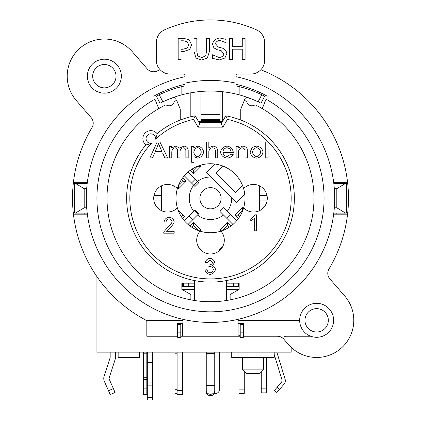 <?xml version="1.0" encoding="UTF-8"?>
<svg xmlns="http://www.w3.org/2000/svg" width="421" height="421" viewBox="0 0 421 421"><rect width="100%" height="100%" fill="white"/><g stroke="black" fill="none" stroke-linecap="round" stroke-linejoin="round"><path stroke-width="0.63" d="M227.429 119.38A80.669 80.669 0 0 1 285.096 228.961A80.669 80.669 0 0 1 166.995 266.183A80.669 80.669 0 0 1 151.402 143.34A4.778 4.778 0 0 1 146.076 138.783A4.778 4.778 0 0 1 151.034 133.825A4.778 4.778 0 0 1 155.591 139.151A80.669 80.669 0 0 1 193.571 119.38L198.049 127.137L199.886 123.948L195.186 115.807A83.853 83.853 0 0 0 157.065 133.625A7.962 7.962 0 0 0 145.219 132.968A7.962 7.962 0 0 0 145.876 144.819A83.853 83.853 0 0 0 168.7 270.945A83.853 83.853 0 0 0 289.19 227.219A83.853 83.853 0 0 0 225.814 115.807L221.114 123.948L222.951 127.137L227.429 119.38L225.814 115.807M193.571 119.38L195.186 115.807M155.591 139.151C156.744 135.92 157.238 134.078 157.065 133.625M151.402 143.34C148.139 144.503 146.297 144.992 145.876 144.819M221.114 123.948L199.886 123.948M177.378 188.603A34.496 34.496 0 0 1 243.622 188.603A13.798 13.798 0 0 1 263.209 188.455A13.798 13.798 0 0 1 263.209 208.042A13.798 13.798 0 0 1 243.622 207.895A34.496 34.496 0 0 1 220.925 231.134A13.798 13.798 0 0 1 220.025 250.163A13.798 13.798 0 0 1 200.975 250.163A13.798 13.798 0 0 1 200.075 231.134A34.496 34.496 0 0 1 177.378 207.895A13.798 13.798 0 0 1 157.791 208.042A13.798 13.798 0 0 1 157.791 188.455A13.798 13.798 0 0 1 177.378 188.603A34.496 34.496 0 0 0 177.378 207.895M193.792 147.85L197.796 146.092C201.085 146.818 203.043 148.797 203.659 152.023C202.896 155.402 200.885 157.443 197.623 158.138L193.997 156.686L193.997 162.301L191.655 162.301L191.655 146.345L193.792 146.345L193.792 147.85L197.796 146.092M212.489 147.776C210.421 148.097 209.2 149.36 208.827 151.576L208.827 157.886L206.485 157.886L206.485 141.966L208.827 141.966L208.827 147.682L212.963 146.092C215.752 146.408 217.347 147.908 217.746 150.581L217.746 157.886L215.405 157.886L215.405 150.581C215.126 148.913 214.152 147.976 212.489 147.776C210.421 148.097 209.2 149.36 208.827 151.576M209.379 264.972C211.089 264.762 212.173 263.872 212.631 262.315L210.026 259.825L207.148 262.704L205.195 262.351C206.027 259.994 207.627 258.615 209.99 258.226C212.537 258.783 214.089 260.157 214.647 262.351L212.452 265.577C214.152 266.277 215.142 267.588 215.426 269.498C214.794 272.192 213.005 273.855 210.058 274.476C207.421 273.971 205.732 272.476 205.001 269.982L206.953 269.729C207.579 271.603 208.621 272.65 210.074 272.861C211.858 272.455 212.947 271.345 213.347 269.535C212.989 267.83 211.947 266.798 210.232 266.44L208.858 266.656L209.063 264.946L209.379 264.972C211.089 264.762 212.173 263.872 212.631 262.315M243.622 188.603A34.496 34.496 0 0 1 243.622 207.895M220.925 231.134A34.496 34.496 0 0 1 200.075 231.134M265.751 157.886L265.751 141.966L268.093 141.966L268.093 157.886L265.751 157.886M236.144 157.886L236.144 146.345L238.254 146.345L238.254 147.981L242.659 146.092C245.033 146.429 246.564 147.361 247.248 148.892L247.38 157.886L245.038 157.886L245.038 150.871C244.817 149.034 243.859 148.003 242.159 147.787C240.186 147.95 238.96 149.218 238.486 151.586L238.486 157.886L236.144 157.886M169.447 157.886L169.447 146.345L171.547 146.345L171.547 147.971L175.731 146.092L179.641 148.118L183.914 146.092C186.371 146.397 187.798 147.692 188.198 149.976L188.198 157.886L185.856 157.886L185.856 150.618C185.672 148.897 184.851 147.95 183.393 147.787C181.535 148.029 180.404 149.16 180.004 151.186L180.004 157.886L177.662 157.886L177.662 150.397C177.494 148.871 176.678 148.003 175.21 147.787C173.284 148.05 172.147 149.423 171.789 151.902L171.789 157.886L169.447 157.886M149.871 157.886L157.191 141.966L159.922 141.966L167.721 157.886L164.848 157.886L162.638 153.07L154.628 153.07L152.544 157.886L149.871 157.886M161.864 151.355L155.36 151.355L158.501 143.64L161.864 151.355M197.465 156.538C195.476 156.202 194.244 154.749 193.776 152.181C194.297 149.544 195.565 148.024 197.575 147.618C199.554 147.981 200.78 149.45 201.254 152.023C200.775 154.681 199.512 156.186 197.465 156.538M222.925 152.618C223.519 154.881 224.919 156.186 227.114 156.538L230.776 154.16L233.208 154.418C232.092 156.544 230.061 157.786 227.114 158.138C223.398 157.57 221.204 155.596 220.525 152.218C221.246 148.718 223.398 146.676 226.982 146.092C230.471 146.666 232.571 148.671 233.281 152.097L233.266 152.618L222.925 152.618M223.062 151.018L230.803 151.018L223.062 151.018C223.63 149.15 224.946 148.045 227.003 147.692L229.919 148.818L230.803 151.018L229.919 148.818L227.003 147.692M250.1 152.107L252.232 147.376L256.578 146.092C260.162 146.671 262.315 148.629 263.046 151.949C262.278 155.586 260.125 157.649 256.578 158.138C252.968 157.591 250.811 155.581 250.1 152.107M256.578 156.538C254.342 156.17 252.979 154.696 252.5 152.123C252.979 149.539 254.342 148.066 256.578 147.703C258.799 148.087 260.157 149.534 260.646 152.049C260.162 154.681 258.81 156.175 256.578 156.538M166.369 231.292L174.173 231.292L174.173 233.171L163.653 233.171L163.88 231.813L167.726 227.287C170.489 224.867 171.957 222.956 172.131 221.557C171.8 220.057 170.805 219.141 169.137 218.804C167.4 219.12 166.369 220.183 166.027 221.993L164.016 221.788C164.706 219.136 166.432 217.599 169.184 217.189C171.984 217.72 173.641 219.194 174.147 221.609C174.057 223.283 172.489 225.493 169.452 228.235L166.369 231.292M256.631 230.808L254.679 230.808L254.679 218.357L250.769 220.715L250.769 218.82L255.368 214.826L256.631 214.826L256.631 230.808M260.646 152.049C260.157 149.534 258.799 148.087 256.578 147.703M161.675 185.745L161.675 210.753M226.419 283.165L239.16 283.165L238.628 283.165L239.16 283.165L239.16 289.343L230.134 294.553L230.134 299.863M190.866 299.863L190.866 294.553L181.84 289.343L181.84 283.165L194.581 283.165M198.549 247.074L222.451 247.074M259.325 210.753L259.325 185.745M177.594 336.237L146.813 336.237L146.813 320.66A137.988 137.988 0 0 1 146.155 320.318L182.903 320.318L182.903 336.237L180.777 336.237M240.223 336.237L238.097 336.237L238.097 320.318L299.663 320.318A16.982 16.982 0 0 0 310.735 336.237L285.917 336.237A2.121 2.121 0 0 0 284.317 339.752L283.796 339.158A8.494 8.494 0 0 0 277.392 336.237L243.406 336.237M262.246 108.623A103.492 103.492 0 0 1 289.78 264.772A103.492 103.492 0 0 1 131.22 264.772A103.492 103.492 0 0 1 158.754 108.623L154.944 99.193A113.575 113.575 0 0 0 123.195 270.892A113.575 113.575 0 0 0 297.805 270.892A113.575 113.575 0 0 0 266.056 99.193L262.246 108.623A103.492 103.492 0 0 0 255.015 104.824A5.305 5.305 0 0 1 246.706 101.298A103.492 103.492 0 0 0 244.301 100.435L244.927 98.877A2.121 2.121 0 0 1 247.632 97.683A107.208 107.208 0 0 1 250.674 98.856L250.674 98.856M180.251 120.043L180.251 109.218L176.699 100.435A103.492 103.492 0 0 0 174.294 101.298A5.305 5.305 0 0 1 165.985 104.824A103.492 103.492 0 0 0 158.754 108.623M185.024 76.701A124.19 124.19 0 0 0 202.522 322.181A124.19 124.19 0 0 0 334.69 198.249A124.19 124.19 0 0 0 235.976 76.701M153.744 96.214A116.759 116.759 0 0 1 185.024 84.305M235.976 84.305A116.759 116.759 0 0 1 267.256 96.214M333.664 182.33L347.567 182.33A137.988 137.988 0 0 1 347.567 214.173L333.664 214.173M87.336 214.173L73.433 214.173A137.988 137.988 0 0 1 92.015 127.526A8.494 8.494 0 0 0 91.136 117.601L76.317 100.556A37.148 37.148 0 0 1 79.985 48.147A37.148 37.148 0 0 1 132.394 51.815L147.197 68.844A8.494 8.494 0 0 0 156.907 71.096A137.988 137.988 0 0 1 160.164 69.77M180.777 332.848L177.594 332.848L177.594 324.559L180.777 324.559L180.777 337.3L177.594 337.3L177.594 323.502L182.903 323.502M238.097 323.502L243.406 323.502L243.406 337.3L240.223 337.3L240.223 323.502L240.223 324.559L243.406 324.559L243.406 332.848L240.223 332.848M238.097 336.237L182.903 336.237M254.252 89.999L253.742 91.268L254.252 89.999M167.258 91.268L166.748 89.999L170.158 88.684M260.836 69.77A137.988 137.988 0 0 1 347.567 182.33M73.433 182.33L87.336 182.33M121.337 76.185A16.982 16.982 0 0 1 95.867 90.894A16.982 16.982 0 0 1 95.867 61.477A16.982 16.982 0 0 1 121.337 76.185M291.169 347.357L291.169 352.161L96.925 352.161L96.925 276.618M336.874 182.33A127.374 127.374 0 0 1 337.005 183.393M337.005 213.11A127.374 127.374 0 0 1 336.874 214.173M84.126 214.173A127.374 127.374 0 0 1 83.995 213.11M83.995 183.393A127.374 127.374 0 0 1 84.126 182.33M347.567 214.173A137.988 137.988 0 0 1 328.985 268.977A8.494 8.494 0 0 0 329.864 278.902L344.683 295.942A37.148 37.148 0 0 1 341.015 348.351A37.148 37.148 0 0 1 288.606 344.688L284.317 339.752M299.663 320.318A16.982 16.982 0 0 1 318.65 303.452A16.982 16.982 0 0 1 333.153 324.302A16.982 16.982 0 0 1 310.735 336.237M146.155 320.318A137.988 137.988 0 0 1 73.433 214.173M288.606 344.688L283.796 339.158M170.242 98.651L170.326 98.856A107.208 107.208 0 0 1 173.368 97.683A2.121 2.121 0 0 1 176.073 98.877M244.301 100.435L240.749 109.218L240.749 120.043M190.866 294.553L181.84 289.343L181.84 283.165M239.16 283.165L239.16 289.343L230.134 294.553M116.033 76.185A11.677 11.677 0 0 0 104.355 64.508A11.677 11.677 0 0 0 92.678 76.185A11.677 11.677 0 0 0 104.355 87.863A11.677 11.677 0 0 0 116.033 76.185M328.322 320.318A11.677 11.677 0 0 0 316.645 308.64A11.677 11.677 0 0 0 304.967 320.318A11.677 11.677 0 0 0 316.645 331.99A11.677 11.677 0 0 0 328.322 320.318M118.154 352.161L118.154 357.466L139.383 357.466L139.383 352.161M266.998 352.161L266.998 357.466L274.187 357.466L274.187 352.161M231.729 352.161L231.729 357.466L266.998 357.466M238.917 352.161L238.917 357.466M263.572 357.466L263.572 369.143L242.343 369.143L242.343 357.466M242.343 369.143L246.59 373.39L259.325 373.39L263.572 369.143M259.857 186.008L259.857 195.597L267.03 195.597M267.03 200.906L259.857 200.906L259.857 210.489M276.839 352.161L285.101 379.174A5.305 5.305 0 0 1 284.028 384.21L276.829 392.493L274.424 390.404L281.239 382.563A3.184 3.184 0 0 0 281.881 379.542L274.187 354.371M153.97 195.597L161.143 195.597L161.143 186.008M161.143 210.489L161.143 200.906L153.97 200.906M146.813 353.208L146.813 352.161L146.813 353.208L143.629 353.208L143.629 352.161L143.629 379.405L143.629 377.184L146.813 377.184L146.813 353.208M146.813 379.405L146.813 377.184L146.813 379.405L143.629 379.405L143.629 394.619L146.813 394.619L146.813 379.405M243.406 323.502L243.406 324.559M226.419 300.51L226.419 280.581M194.581 280.581L194.581 300.51M177.594 324.559L177.594 323.502M214.747 390.467L214.747 385.404L206.253 385.404L206.253 383.957L214.747 383.957L214.747 385.404L214.747 352.161L214.747 353.614L206.253 353.614L206.253 352.161L206.253 390.467A4.247 3.815 0 0 0 210.5 394.282A4.247 3.815 0 0 0 214.747 390.467L214.747 391.862A4.247 3.815 180 0 1 210.5 395.677A4.247 3.815 180 0 1 206.253 391.862L206.253 386.799M206.253 390.467L206.253 391.862M214.747 386.799L214.747 391.862M214.747 353.219L206.253 353.219M147.318 382.063L147.318 399.95L152.623 399.95L152.623 362.523L152.623 362.965L147.318 362.965L147.318 382.063L152.623 382.063M198.138 214.363L198.659 213.847L194.902 210.095L194.386 210.611L198.138 214.363L188.055 224.446M184.303 220.693L189.05 215.947L192.802 219.699M189.05 215.947L194.386 210.611M152.623 352.161L152.623 362.523L147.318 362.523L147.318 352.161M232.945 224.446L226.587 218.089L230.34 214.336L223.651 207.648L219.899 211.4L223.651 207.648M236.697 220.693L230.34 214.336M226.587 218.089L219.899 211.4M261.267 371.448L261.267 392.84L266.572 392.84L266.572 357.466M115.486 352.161L115.486 357.218A7.431 7.431 0 0 1 115.122 359.513L109.176 377.816A2.121 2.121 0 0 0 109.255 379.337L115.086 392.44L110.239 394.598L104.408 381.494A7.431 7.431 0 0 1 104.129 376.179L110.076 357.876A2.121 2.121 0 0 0 110.176 357.218L110.176 352.161M188.055 172.052L198.738 182.74L197.56 181.556L193.807 185.314L194.986 186.492L184.303 175.804M195.255 179.257L191.502 183.009M198.738 182.74L194.986 186.492M198.575 247.122L201.87 250.416L198.575 247.122M201.58 250.705L201.87 250.416M161.143 209.69L161.675 210.221L161.143 209.69M182.409 336.111L182.903 336.111M182.409 286.348L182.409 283.165M177.099 352.161L177.099 394.488L182.409 394.488L182.409 352.161M182.409 336.237L182.409 323.502M238.97 357.466L238.97 393.361L244.275 393.361L244.275 371.075M221.72 247.074L218.757 250.037L221.72 247.074M259.325 209.469L259.857 208.937L259.325 209.469M218.757 250.037L219.42 250.705M238.97 335.174L238.97 336.237M174.947 352.161L174.947 393.556L177.099 393.556M157.959 195.597L157.959 200.906M161.675 187.035L161.143 187.566M190.824 92.815L190.824 116.738M222.435 121.664L198.565 121.664M222.667 121.259L222.667 91.72M221.92 122.558L199.08 122.558M188.645 44.831L187.113 41.6L183.33 40.79L180.988 40.79L180.988 49.252L182.919 49.252L187.44 47.978L188.645 44.831L187.44 47.978L182.919 49.252L180.988 49.252M220.051 91.462L220.051 114.333L200.949 114.333L200.949 106.913L220.051 106.913M200.949 91.462L200.949 106.913M220.051 114.333L220.051 120.574L200.949 120.574L200.949 114.333M258.105 101.84L261.783 94.772L264.635 96.193L261.783 94.772A118.348 118.348 0 0 0 239.16 86.605L239.16 94.83A110.391 110.391 0 0 0 235.976 94.025L235.976 83.142L235.976 94.025A110.391 110.391 0 0 0 185.024 94.025L185.024 75.122A1.063 1.063 0 0 0 183.966 74.064L170.163 74.064A13.798 13.798 0 0 1 156.365 60.266L156.365 42.447A13.798 13.798 0 0 1 164.464 29.88A111.449 111.449 0 0 1 256.536 29.88A13.798 13.798 0 0 1 264.635 42.447L264.635 60.266A13.798 13.798 0 0 1 250.837 74.064L237.034 74.064A1.063 1.063 0 0 0 235.976 75.122L235.976 83.142A121.006 121.006 0 0 0 185.024 83.142L185.024 85.858L181.84 86.605A118.348 118.348 0 0 0 159.217 94.772L156.365 96.193L159.217 94.772L162.895 101.84A110.391 110.391 0 0 1 181.84 94.83L185.024 94.025L185.024 85.858A118.348 118.348 0 0 0 181.84 86.605L181.84 94.83A110.391 110.391 0 0 1 235.976 94.025L239.16 94.83A110.391 110.391 0 0 1 258.105 101.84L260.82 103.182M242.27 38.348L245.09 38.348L245.09 59.577L242.27 59.577L242.27 49.183L232.497 49.183L232.497 59.577L229.677 59.577L229.677 38.348L232.497 38.348L232.497 46.673L242.27 46.673L242.27 38.348L245.09 38.348L245.09 59.577L242.27 59.577M201.685 60.024L196.044 58.061L194.013 51.594L194.013 38.348L196.833 38.348L196.833 51.594L197.744 55.877L201.685 57.614L205.643 55.877L206.553 51.662L206.553 38.348L209.374 38.348L209.374 51.594L207.348 58.061L201.685 60.024M191.587 44.747L189.729 49.457L183.382 51.662L180.988 51.662L180.988 59.577L178.167 59.577L178.167 38.348L183.503 38.348L189.061 39.669L191.587 44.747L189.061 39.669M218.236 47.052L222.588 48.168C225.082 49.299 226.487 51.083 226.803 53.52L224.877 58.024L219.336 59.956L212.368 58.303L212.368 54.756L219.13 57.509C221.878 57.13 223.451 55.946 223.861 53.967L221.246 50.715L217.41 49.752L213.9 47.878L212.526 44.042C213.347 40.726 215.726 38.7 219.662 37.969L225.977 39.342L225.977 42.716L219.851 40.411C217.41 40.774 215.947 41.889 215.468 43.747L218.236 47.052L222.588 48.168C225.082 49.299 226.487 51.083 226.803 53.52L224.877 58.024L219.336 59.956L212.368 58.303L212.368 54.756L219.13 57.509M168.042 90.962L173.12 89.141M239.16 86.605L235.976 85.858A118.348 118.348 0 0 1 239.16 86.605M247.88 89.141L252.958 90.962M224.035 91.878L228.545 92.531M192.455 92.531L196.965 91.878M160.18 103.182L162.895 101.84M248.922 97.951L243.812 96.193M177.188 96.193L172.078 97.951M225.167 92.025L228.735 92.562M156.365 96.193L160.043 103.25M260.957 103.25L264.635 96.193M222.272 91.673L222.972 91.752M232.497 59.577L229.677 59.577L229.677 38.348L232.497 38.348M206.553 38.348L209.374 38.348L209.374 51.594M205.643 55.877L206.553 51.662M196.044 58.061L194.013 51.594L194.013 38.348L196.833 38.348L196.833 51.594M180.988 59.577L178.167 59.577L178.167 38.348M189.729 49.457L183.382 51.662M212.526 44.042C213.347 40.726 215.726 38.7 219.662 37.969L225.977 39.342L225.977 42.716L219.851 40.411M217.41 49.752L213.9 47.878M223.098 166.137L216.131 173.105L235.644 192.618L242.612 185.65M236.27 191.992L235.644 192.618M244.738 194.034L236.47 202.306L211.2 177.036L206.448 172.284L214.715 164.011M211.2 177.036A21.229 21.229 0 0 0 197.481 181.483M193.728 185.235A21.229 21.229 0 0 0 193.728 211.268M197.481 215.02A21.229 21.229 0 0 0 223.519 215.02M227.272 211.268A21.229 21.229 0 0 0 231.718 197.554M182.646 218.599L184.587 216.657L178.146 210.221M200.117 231.15L201.096 230.171L193.592 222.662L190.15 226.103M190.15 170.394L193.592 173.836L201.096 166.332L200.117 165.353M177.604 187.871L178.583 188.85L186.087 181.346L182.646 177.899M161.143 189.35L161.675 189.882M230.85 226.103L227.408 222.662L219.904 230.171L220.883 231.15M243.396 208.632L242.417 207.653L234.913 215.157L238.354 218.599M221.109 197.902A10.614 10.614 0 0 0 210.326 187.64A10.614 10.614 0 0 0 199.886 198.249A10.614 10.614 0 0 0 210.674 208.863A10.614 10.614 0 0 0 221.109 197.902M193.592 222.662L193.592 225.667L198.096 230.171L201.096 230.171M191.934 227.324L193.592 225.667M219.904 230.171L222.904 230.171L227.408 225.667L227.408 222.662M227.408 225.667L229.066 227.324M239.575 216.815L237.918 215.157L234.913 215.157M237.918 215.157L242.417 210.653L242.417 207.653M201.096 166.332L198.096 166.332L193.592 170.837L193.592 173.836M193.592 170.837L191.934 169.179M181.425 179.683L183.082 181.346L186.087 181.346M183.082 181.346L178.583 185.845L178.583 188.85M239.691 335.174L239.691 336.237M181.425 216.815L183.082 215.157L181.425 216.815M334.321 207.806L336.811 207.806L345.604 213.11L333.795 213.11M87.205 213.11L75.396 213.11L84.189 207.806L86.679 207.806M86.679 188.697L84.189 188.697L75.396 183.393L87.205 183.393M333.795 183.393L345.604 183.393L336.811 188.697L334.321 188.697M84.189 207.806L84.189 188.697M75.396 183.393L74.638 183.393L74.638 213.11L75.396 213.11M345.604 213.11L346.362 213.11L346.362 183.393L345.604 183.393M336.811 207.806L336.811 188.697M84.189 182.33L84.189 183.393M336.811 214.173L336.811 213.11M336.811 183.393L336.811 182.33M84.189 213.11L84.189 214.173M182.903 335.174L182.409 335.174L182.903 335.174M219.804 352.161A2.121 2.121 0 0 0 219.52 353.219L219.52 389.309A4.247 4.247 0 0 1 214.357 393.456M240.223 335.174L238.097 335.174M183.435 283.165L183.435 286.348L181.84 286.348L194.581 286.348M238.628 283.165L238.628 286.348L239.16 286.348L226.419 286.348M188.74 283.165L188.74 286.348M233.323 283.165L233.323 286.348M198.049 127.137L222.951 127.137M277.071 387.362L279.476 389.451M146.813 388.893L143.629 388.893M146.813 377.232L143.629 377.232M147.318 385.878L152.623 385.878M147.318 397.429L152.623 397.429M261.267 388.862L266.572 388.862M113.36 388.562L108.513 390.72M177.099 390.509L182.409 390.509M238.97 389.12L244.275 389.12M177.099 353.219L174.947 353.219M177.099 389.309L174.947 389.309M220.051 119.496L200.949 119.496M182.172 289.532L194.581 289.532M226.419 289.532L238.828 289.532"/></g></svg>
